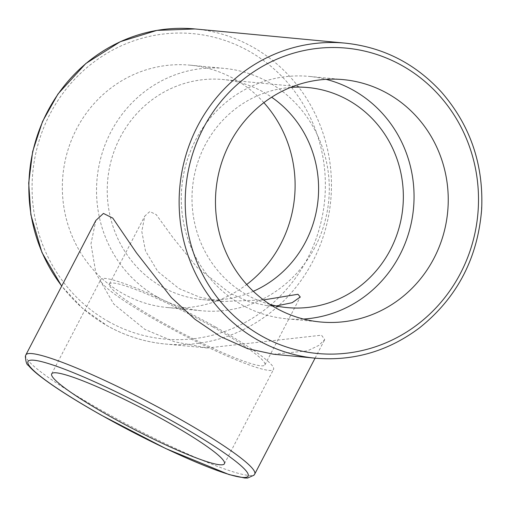 <?xml version="1.0" encoding="UTF-8"?>
<svg xmlns="http://www.w3.org/2000/svg" width="507" height="507" viewBox="0 0 507 507"><rect width="100%" height="100%" fill="white"/><g stroke="black" fill="none" stroke-linecap="round" stroke-linejoin="round"><path stroke-width="0.38" stroke-dasharray="2.54 1.9" d="M215.671 327.11A97.369 11.192 27.5 0 1 273.552 369.381A97.369 11.192 27.5 0 1 182.013 334.347A97.369 11.192 27.5 0 1 100.811 279.458A97.369 11.192 27.5 0 1 215.671 327.11M212.82 326.844A87.635 10.07 -152.5 0 0 109.449 283.958A87.635 10.07 -152.5 0 0 182.533 333.353A87.635 10.07 -152.5 0 0 264.914 364.888A87.635 10.07 -152.5 0 0 212.82 326.844M273.539 354.235L307.438 350.869L318.732 345.457L324.733 339.601L321.527 335.197L207.293 347.979L174.554 341.788L144.964 329.436L113.764 304.073L95.905 273.229L90.956 243.861L95.855 220.45M263.874 102.655A121.712 116.337 95.4 0 0 190.169 65.175A121.712 116.337 95.4 0 0 67.513 151.454A121.712 116.337 95.4 0 0 122.897 293.597A121.712 116.337 95.4 0 0 167.285 307.527A121.712 116.337 95.4 0 0 246.706 284.503M157.088 296.823A121.712 116.337 95.4 0 0 201.475 310.753A121.712 116.337 95.4 0 0 328.739 200.512A121.712 116.337 95.4 0 0 224.354 68.401A121.712 116.337 95.4 0 0 101.704 154.679A121.712 116.337 95.4 0 0 157.088 296.823M253.323 291.297A110.52 105.64 -84.6 0 1 202.527 299.605A110.52 105.64 -84.6 0 1 162.221 286.956A110.52 105.64 -84.6 0 1 111.933 157.892A110.52 105.64 -84.6 0 1 223.302 79.548A110.52 105.64 -84.6 0 1 271.651 97.224M303.446 319.042A121.712 116.337 -84.6 0 1 286.227 318.757A121.712 116.337 -84.6 0 1 181.848 186.646A121.712 116.337 -84.6 0 1 309.112 76.405A121.712 116.337 -84.6 0 1 326.077 79.346M290.568 87.419A110.52 105.64 95.4 0 0 194.46 174.763A110.52 105.64 95.4 0 0 246.979 294.96A110.52 105.64 95.4 0 0 270.073 304.466M263.558 299.929L222.598 301.5L199.688 297.178L178.958 288.54L157.797 271.511L145.477 250.921L141.795 231.42L144.793 216.064L149.806 211.571L156.194 214.581L172.792 237.396L197.001 267.335L230.241 293.382L249.26 301.861L267.208 305.715L276.283 305.955M108.384 321.482A153.361 146.586 95.4 0 0 325.336 181.481A153.361 146.586 95.4 0 0 102.465 56.087A153.361 146.586 95.4 0 0 108.384 321.482M195.024 28.956A158.228 151.244 -84.6 0 1 330.722 200.702A158.228 151.244 -84.6 0 1 165.276 344.012A158.228 151.244 -84.6 0 1 107.573 325.906A158.228 151.244 -84.6 0 1 61.734 285.986M315.557 358.202A158.228 151.244 95.4 0 0 481.004 214.892A158.228 151.244 95.4 0 0 345.305 43.146M25.844 354.932A129.019 14.83 -152.5 0 0 102.534 410.943A129.019 14.83 -152.5 0 0 254.723 474.083M224.424 463.759L273.552 369.381M51.682 373.836L100.811 279.458M207.293 347.979L165.276 344.012C144.787 342.035 125.502 335.983 107.421 325.862L82.628 308.37L61.677 286.1M315.069 358.157L324.733 339.601M167.285 307.527L201.475 310.753M190.169 65.175L224.354 68.401M343.296 79.631L309.112 76.405M320.418 321.983L286.227 318.757M264.914 364.888L300.258 296.994M109.449 283.958L144.793 216.064M308.06 87.553L223.302 79.548M287.279 307.61L267.208 305.715M222.598 301.5L202.527 299.605"/><path stroke-width="0.76" d="M166.543 421.488A97.369 11.192 27.5 0 1 224.424 463.759A97.369 11.192 27.5 0 1 132.885 428.726A97.369 11.192 27.5 0 1 51.682 373.836A97.369 11.192 27.5 0 1 166.543 421.488M25.844 354.932L25.35 356.18C25.768 361.821 26.77 364.888 28.354 365.389C30.908 368.494 34.85 372.113 40.173 376.251C54.249 387.139 74.713 400.162 101.571 415.322L165.821 448.594L229.044 474.571L244.716 478.019L247.6 478.044L253.982 475.205L254.723 474.083A129.019 14.83 -152.5 0 0 147.131 401.354A129.019 14.83 -152.5 0 0 25.844 354.932L95.855 220.45L103.434 213.441L112.75 218.08L136.389 252.759L171.493 297.71L194.922 319.258L220.463 336.566L247.682 348.696L273.539 354.235L315.557 358.202C353.677 361.326 388.33 351.205 419.523 327.852C457.035 297.824 477.746 258.323 481.65 209.34C483.672 164.483 470.325 125.451 441.597 92.249C415.353 63.571 383.254 47.202 345.305 43.146A158.228 151.244 95.4 0 0 185.86 155.307A158.228 151.244 95.4 0 0 257.854 340.096A158.228 151.244 95.4 0 0 315.557 358.202M246.706 284.503A121.712 116.337 95.4 0 0 263.874 102.655M387.684 93.561A121.712 116.337 -84.6 0 1 443.067 235.711A121.712 116.337 -84.6 0 1 320.418 321.983A121.712 116.337 -84.6 0 1 216.033 189.872A121.712 116.337 -84.6 0 1 343.296 79.631A121.712 116.337 -84.6 0 1 387.684 93.561M271.651 97.224A110.52 105.64 -84.6 0 1 318.085 199.511A110.52 105.64 -84.6 0 1 253.323 291.297M326.077 79.346A121.712 116.337 -84.6 0 1 353.499 90.335A121.712 116.337 -84.6 0 1 411.114 223.758A121.712 116.337 -84.6 0 1 303.446 319.042M270.073 304.466A110.52 105.64 95.4 0 0 287.279 307.61A110.52 105.64 95.4 0 0 402.837 207.509A110.52 105.64 95.4 0 0 308.06 87.553A110.52 105.64 95.4 0 0 290.568 87.419M276.283 305.955L292.152 302.711L300.258 296.994L297.932 294.282L263.558 299.929M61.734 285.986A158.228 151.244 -84.6 0 1 47.271 112.015A158.228 151.244 -84.6 0 1 195.024 28.956L156.948 30.382L120.336 41.675L85.822 63.514L57.956 94.004L42.531 121.49L32.644 151.58L28.703 183.078L30.851 214.715L41.935 252.473L61.677 286.1M101.73 415.366A124.152 14.272 27.5 0 1 65.999 369.761A124.152 14.272 27.5 0 1 246.421 471.269A124.152 14.272 27.5 0 1 101.73 415.366M261.511 335.938A153.361 146.586 -84.6 0 1 255.591 70.549A153.361 146.586 -84.6 0 1 478.469 195.943A153.361 146.586 -84.6 0 1 261.511 335.938M345.305 43.146L195.024 28.956M254.723 474.083L315.069 358.157"/></g></svg>
